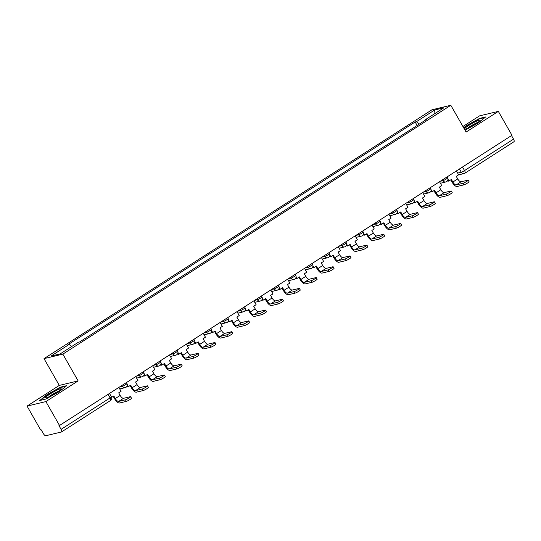<?xml version="1.0" encoding="UTF-8"?>
<svg xmlns="http://www.w3.org/2000/svg" width="541" height="541" viewBox="0 0 541 541"><rect width="100%" height="100%" fill="white"/><g stroke="black" fill="none" stroke-linecap="round" stroke-linejoin="round"><path stroke-width="0.81" d="M27.05 406.088L45.884 401.591L59.517 425.49L511.969 135.284L498.335 111.378L466.099 132.058L450.815 105.279L431.988 109.776L44.017 358.629L59.294 385.408L27.05 406.088L40.683 429.994L41.231 429.858L43.354 433.584A2.786 1.075 -122.7 0 0 45.823 435.721L61.363 432.009A2.786 1.075 -122.7 0 0 61.498 431.955A2.786 1.075 -122.7 0 0 61.092 429.344L110.1 397.912A2.786 0.345 -29.7 0 0 111.426 396.79L109.505 393.429M498.335 111.378L479.502 115.882L462.927 126.513M45.884 401.591L78.12 380.911L62.844 354.132L450.815 105.279M59.517 425.49L58.969 425.625L61.092 429.344M511.515 135.575L513.544 139.138A2.786 1.075 57.3 0 1 513.95 141.742A2.786 1.075 57.3 0 1 513.815 141.803M419.255 124.105L416.448 121.678L434.626 110.019L443.85 107.815L425.672 119.473L425.726 119.96M416.448 121.678L415.163 121.982L67.868 344.739L69.16 344.434L50.982 356.093L60.207 353.888L78.384 342.23L79.669 341.919L426.964 119.162L425.672 119.473M44.017 358.629L62.844 354.132M465.037 130.205L478.271 122.922L485.649 116.957L479.529 118.418L466.031 125.85L463.651 127.771M59.294 385.408L78.12 380.911M45.857 399.048L59.354 391.623L66.732 385.659L60.619 387.119L47.121 394.545L39.736 400.509L45.857 399.048M417.145 125.465L415.163 121.982M69.16 344.434L71.622 346.565M434.626 110.019L434.93 113.536M479.732 118.777L479.529 118.418M60.822 387.471L60.619 387.119M463.022 183.291A3.138 0.385 -29.7 0 0 466.18 181.756A3.138 0.385 -29.7 0 0 468.181 180.18A3.138 0.385 -29.7 0 0 467.891 180.173L461.054 181.803L456.185 184.927L463.022 183.291L463.914 184.853L457.077 186.489A5.572 2.15 57.3 0 1 452.141 182.209L450.788 179.835M468.181 180.18L469.067 181.742A3.138 0.385 150.3 0 1 467.072 183.311A3.138 0.385 150.3 0 1 463.914 184.853M447.975 179.179L449.003 180.985L451.383 179.456L452.851 182.04A3.76 1.454 -122.7 0 0 456.185 184.927M449.003 180.985L448.286 181.154L447.786 180.268M456.408 170.915L458.626 174.804L456.246 176.332L457.72 178.915A3.76 1.454 -122.7 0 0 461.054 181.803M476.594 121.143A9.055 1.116 -29.7 0 0 467.58 126.229A9.055 1.116 -29.7 0 0 464.726 129.218A9.055 1.116 -29.7 0 0 467.979 128.109A9.055 1.116 -29.7 0 0 480.09 120.454A9.055 1.116 -29.7 0 0 476.594 121.143M477.872 122.408A6.857 0.845 -29.7 0 0 476.175 123.084A6.857 0.845 -29.7 0 0 467.532 128.305M463.826 128.089L466.362 126.039L479.441 118.844L484.939 117.532M57.677 389.845A9.055 1.116 -29.7 0 0 48.663 394.93A9.055 1.116 -29.7 0 0 45.809 397.912A9.055 1.116 -29.7 0 0 49.069 396.803A9.055 1.116 -29.7 0 0 61.174 389.148A9.055 1.116 -29.7 0 0 57.677 389.845M58.955 391.109A6.857 0.845 -29.7 0 0 57.258 391.785A6.857 0.845 -29.7 0 0 48.622 397.006M40.541 400.32L47.446 394.741L60.524 387.545L66.029 386.233M446.142 194.118A3.138 0.385 -29.7 0 0 449.307 192.576A3.138 0.385 -29.7 0 0 451.302 191.007A3.138 0.385 -29.7 0 0 451.011 191L444.175 192.63L439.306 195.754L446.142 194.118L447.035 195.68L440.198 197.316A5.572 2.15 57.3 0 1 435.262 193.036L433.909 190.662M451.302 191.007L452.188 192.569A3.138 0.385 150.3 0 1 450.193 194.138A3.138 0.385 150.3 0 1 447.035 195.68M431.096 190.006L432.124 191.805L434.504 190.283L435.978 192.867A3.76 1.454 -122.7 0 0 439.306 195.754M432.124 191.805L431.407 191.981L430.907 191.095M439.535 181.742L441.754 185.631L439.373 187.159L440.841 189.742A3.76 1.454 -122.7 0 0 444.175 192.63M429.263 204.944A3.138 0.385 -29.7 0 0 432.428 203.402A3.138 0.385 -29.7 0 0 434.423 201.834A3.138 0.385 -29.7 0 0 434.132 201.82L427.295 203.457L422.426 206.581L429.263 204.944L430.156 206.506L423.319 208.136A5.572 2.15 57.3 0 1 418.382 203.862L417.03 201.489M434.423 201.834L435.316 203.389A3.138 0.385 150.3 0 1 433.321 204.965A3.138 0.385 150.3 0 1 430.156 206.506M414.217 200.833L415.245 202.632L417.625 201.11L419.099 203.686A3.76 1.454 -122.7 0 0 422.426 206.581M415.245 202.632L414.528 202.807L414.027 201.921M422.656 192.569L424.874 196.457L422.494 197.986L423.968 200.569A3.76 1.454 -122.7 0 0 427.295 203.457M412.391 215.771A3.138 0.385 -29.7 0 0 415.549 214.229A3.138 0.385 -29.7 0 0 417.544 212.654A3.138 0.385 -29.7 0 0 417.253 212.647L410.423 214.283L405.554 217.401L412.391 215.771L413.277 217.333L406.44 218.963A5.572 2.15 57.3 0 1 401.503 214.682L400.151 212.315M417.544 212.654L418.436 214.216A3.138 0.385 150.3 0 1 416.442 215.791A3.138 0.385 150.3 0 1 413.277 217.333M397.337 211.659L398.365 213.458L400.746 211.93L402.22 214.513A3.76 1.454 -122.7 0 0 405.554 217.401M398.365 213.458L397.655 213.627L397.148 212.748M405.777 203.396L407.995 207.284L405.615 208.812L407.089 211.389A3.76 1.454 -122.7 0 0 410.423 214.283M395.512 226.598A3.138 0.385 -29.7 0 0 398.67 225.056A3.138 0.385 -29.7 0 0 400.665 223.48A3.138 0.385 -29.7 0 0 400.381 223.474L393.544 225.103L388.675 228.228L395.512 226.598L396.397 228.16L389.567 229.79A5.572 2.15 57.3 0 1 384.631 225.509L383.278 223.142M400.665 223.48L401.557 225.042A3.138 0.385 150.3 0 1 399.562 226.618A3.138 0.385 150.3 0 1 396.397 228.16M380.458 222.486L381.486 224.285L383.867 222.757L385.341 225.34A3.76 1.454 -122.7 0 0 388.675 228.228M381.486 224.285L380.776 224.454L380.269 223.575M388.898 214.222L391.116 218.111L388.736 219.632L390.21 222.216A3.76 1.454 -122.7 0 0 393.544 225.103M378.632 237.425A3.138 0.385 -29.7 0 0 381.797 235.883A3.138 0.385 -29.7 0 0 383.792 234.307A3.138 0.385 -29.7 0 0 383.501 234.3L376.664 235.93L371.795 239.054L378.632 237.425L379.525 238.987L372.688 240.617A5.572 2.15 57.3 0 1 367.752 236.336L366.399 233.962M383.792 234.307L384.678 235.869A3.138 0.385 150.3 0 1 382.683 237.445A3.138 0.385 150.3 0 1 379.525 238.987M363.586 233.306L364.614 235.112L366.994 233.584L368.462 236.167A3.76 1.454 -122.7 0 0 371.795 239.054M364.614 235.112L363.897 235.281L363.396 234.402M372.025 225.042L374.244 228.938L371.863 230.459L373.331 233.043A3.76 1.454 -122.7 0 0 376.664 235.93M361.753 248.245A3.138 0.385 -29.7 0 0 364.918 246.71A3.138 0.385 -29.7 0 0 366.913 245.134A3.138 0.385 -29.7 0 0 366.622 245.127L359.785 246.757L354.916 249.881L361.753 248.245L362.646 249.807L355.809 251.443A5.572 2.15 57.3 0 1 350.872 247.163L349.52 244.789M366.913 245.134L367.799 246.696A3.138 0.385 150.3 0 1 365.804 248.272A3.138 0.385 150.3 0 1 362.646 249.807M346.707 244.133L347.735 245.939L350.115 244.41L351.589 246.994A3.76 1.454 -122.7 0 0 354.916 249.881M347.735 245.939L347.018 246.108L346.517 245.222M355.146 235.869L357.364 239.758L354.984 241.286L356.458 243.869A3.76 1.454 -122.7 0 0 359.785 246.757M344.874 259.071A3.138 0.385 -29.7 0 0 348.039 257.53A3.138 0.385 -29.7 0 0 350.034 255.961A3.138 0.385 -29.7 0 0 349.743 255.954L342.906 257.584L338.044 260.708L344.874 259.071L345.767 260.634L338.93 262.27A5.572 2.15 57.3 0 1 333.993 257.989L332.641 255.616M350.034 255.961L350.926 257.523A3.138 0.385 150.3 0 1 348.931 259.092A3.138 0.385 150.3 0 1 345.767 260.634M329.827 254.96L330.855 256.759L333.236 255.237L334.71 257.82A3.76 1.454 -122.7 0 0 338.044 260.708M330.855 256.759L330.138 256.934L329.638 256.049M338.267 246.696L340.485 250.584L338.105 252.113L339.579 254.696A3.76 1.454 -122.7 0 0 342.906 257.584M328.002 269.898A3.138 0.385 -29.7 0 0 331.16 268.356A3.138 0.385 -29.7 0 0 333.155 266.787A3.138 0.385 -29.7 0 0 332.864 266.774L326.034 268.41L321.165 271.535L328.002 269.898L328.887 271.46L322.051 273.09A5.572 2.15 57.3 0 1 317.114 268.816L315.761 266.442M333.155 266.787L334.047 268.343A3.138 0.385 150.3 0 1 332.052 269.918A3.138 0.385 150.3 0 1 328.887 271.46M312.948 265.787L313.976 267.585L316.357 266.064L317.831 268.64A3.76 1.454 -122.7 0 0 321.165 271.535M313.976 267.585L313.266 267.761L312.759 266.875M321.388 257.523L323.606 261.411L321.226 262.94L322.7 265.523A3.76 1.454 -122.7 0 0 326.034 268.41M311.122 280.725A3.138 0.385 -29.7 0 0 314.28 279.183A3.138 0.385 -29.7 0 0 316.275 277.607A3.138 0.385 -29.7 0 0 315.991 277.601L309.154 279.237L304.285 282.355L311.122 280.725L312.008 282.287L305.178 283.917A5.572 2.15 57.3 0 1 300.241 279.636L298.889 277.269M316.275 277.607L317.168 279.17A3.138 0.385 150.3 0 1 315.173 280.745A3.138 0.385 150.3 0 1 312.008 282.287M296.076 276.613L297.097 278.412L299.477 276.884L300.952 279.467A3.76 1.454 -122.7 0 0 304.285 282.355M297.097 278.412L296.387 278.581L295.886 277.702M304.509 268.35L306.727 272.238L304.346 273.766L305.821 276.343A3.76 1.454 -122.7 0 0 309.154 279.237M294.243 291.552A3.138 0.385 -29.7 0 0 297.408 290.01A3.138 0.385 -29.7 0 0 299.403 288.434A3.138 0.385 -29.7 0 0 299.112 288.427L292.275 290.057L287.406 293.181L294.243 291.552L295.136 293.114L288.299 294.744A5.572 2.15 57.3 0 1 283.362 290.463L282.01 288.096M299.403 288.434L300.289 289.996A3.138 0.385 150.3 0 1 298.294 291.572A3.138 0.385 150.3 0 1 295.136 293.114M279.197 287.44L280.224 289.239L282.605 287.711L284.072 290.294A3.76 1.454 -122.7 0 0 287.406 293.181M280.224 289.239L279.508 289.408L279.007 288.529M287.636 279.176L289.854 283.065L287.474 284.586L288.941 287.17A3.76 1.454 -122.7 0 0 292.275 290.057M277.364 302.378A3.138 0.385 -29.7 0 0 280.529 300.837A3.138 0.385 -29.7 0 0 282.524 299.261A3.138 0.385 -29.7 0 0 282.233 299.254L275.396 300.884L270.527 304.008L277.364 302.378L278.257 303.941L271.42 305.57A5.572 2.15 57.3 0 1 266.483 301.29L265.131 298.916M282.524 299.261L283.416 300.823A3.138 0.385 150.3 0 1 281.415 302.399A3.138 0.385 150.3 0 1 278.257 303.941M262.317 298.26L263.345 300.066L265.726 298.537L267.2 301.121A3.76 1.454 -122.7 0 0 270.527 304.008M263.345 300.066L262.628 300.235L262.128 299.356M270.757 289.996L272.975 293.891L270.595 295.413L272.069 297.996A3.76 1.454 -122.7 0 0 275.396 300.884M260.485 313.198A3.138 0.385 -29.7 0 0 263.65 311.663A3.138 0.385 -29.7 0 0 265.645 310.088A3.138 0.385 -29.7 0 0 265.354 310.081L258.524 311.711L253.655 314.835L260.485 313.198L261.377 314.761L254.54 316.397A5.572 2.15 57.3 0 1 249.604 312.116L248.251 309.743M265.645 310.088L266.537 311.65A3.138 0.385 150.3 0 1 264.542 313.225A3.138 0.385 150.3 0 1 261.377 314.761M245.438 309.087L246.466 310.892L248.846 309.364L250.321 311.947A3.76 1.454 -122.7 0 0 253.655 314.835M246.466 310.892L245.756 311.061L245.249 310.176M253.878 300.823L256.096 304.711L253.715 306.24L255.19 308.823A3.76 1.454 -122.7 0 0 258.524 311.711M243.612 324.025A3.138 0.385 -29.7 0 0 246.77 322.483A3.138 0.385 -29.7 0 0 248.765 320.914A3.138 0.385 -29.7 0 0 248.481 320.908L241.644 322.537L236.775 325.662L243.612 324.025L244.498 325.587L237.668 327.224A5.572 2.15 57.3 0 1 232.731 322.943L231.372 320.57M248.765 320.914L249.658 322.477A3.138 0.385 150.3 0 1 247.663 324.045A3.138 0.385 150.3 0 1 244.498 325.587M228.559 319.914L229.587 321.719L231.967 320.191L233.441 322.774A3.76 1.454 -122.7 0 0 236.775 325.662M229.587 321.719L228.877 321.888L228.37 321.002M236.999 311.65L239.217 315.538L236.836 317.067L238.31 319.65A3.76 1.454 -122.7 0 0 241.644 322.537M226.733 334.852A3.138 0.385 -29.7 0 0 229.891 333.31A3.138 0.385 -29.7 0 0 231.886 331.741A3.138 0.385 -29.7 0 0 231.602 331.728L224.765 333.364L219.896 336.488L226.733 334.852L227.626 336.414L220.789 338.044A5.572 2.15 57.3 0 1 215.852 333.77L214.5 331.396M231.886 331.741L232.779 333.297A3.138 0.385 150.3 0 1 230.784 334.872A3.138 0.385 150.3 0 1 227.626 336.414M211.687 330.74L212.714 332.539L215.088 331.018L216.562 333.594A3.76 1.454 -122.7 0 0 219.896 336.488M212.714 332.539L211.998 332.715L211.497 331.829M220.119 322.477L222.337 326.365L219.957 327.893L221.431 330.477A3.76 1.454 -122.7 0 0 224.765 333.364M209.854 345.679A3.138 0.385 -29.7 0 0 213.019 344.137A3.138 0.385 -29.7 0 0 215.014 342.561A3.138 0.385 -29.7 0 0 214.723 342.554L207.886 344.191L203.017 347.308L209.854 345.679L210.747 347.241L203.91 348.871A5.572 2.15 57.3 0 1 198.973 344.59L197.621 342.223M215.014 342.561L215.9 344.123A3.138 0.385 150.3 0 1 213.905 345.699A3.138 0.385 150.3 0 1 210.747 347.241M194.807 341.567L195.835 343.366L198.216 341.838L199.69 344.421A3.76 1.454 -122.7 0 0 203.017 347.308M195.835 343.366L195.118 343.535L194.618 342.656M203.247 333.303L205.465 337.192L203.085 338.72L204.552 341.297A3.76 1.454 -122.7 0 0 207.886 344.191M192.975 356.505A3.138 0.385 -29.7 0 0 196.14 354.964A3.138 0.385 -29.7 0 0 198.134 353.388A3.138 0.385 -29.7 0 0 197.844 353.381L191.007 355.011L186.138 358.135L192.975 356.505L193.867 358.068L187.03 359.697A5.572 2.15 57.3 0 1 182.094 355.417L180.741 353.05M198.134 353.388L199.027 354.95A3.138 0.385 150.3 0 1 197.032 356.526A3.138 0.385 150.3 0 1 193.867 358.068M177.928 352.394L178.956 354.193L181.336 352.664L182.811 355.248A3.76 1.454 -122.7 0 0 186.138 358.135M178.956 354.193L178.239 354.362L177.739 353.483M186.368 344.13L188.586 348.019L186.205 349.54L187.68 352.123A3.76 1.454 -122.7 0 0 191.007 355.011M176.095 367.332A3.138 0.385 -29.7 0 0 179.26 365.79A3.138 0.385 -29.7 0 0 181.255 364.215A3.138 0.385 -29.7 0 0 180.965 364.208L174.134 365.838L169.265 368.962L176.095 367.332L176.988 368.894L170.151 370.524A5.572 2.15 57.3 0 1 165.215 366.243L163.862 363.87M181.255 364.215L182.148 365.777A3.138 0.385 150.3 0 1 180.153 367.353A3.138 0.385 150.3 0 1 176.988 368.894M161.049 363.221L162.077 365.019L164.457 363.491L165.931 366.074A3.76 1.454 -122.7 0 0 169.265 368.962M162.077 365.019L161.367 365.189L160.86 364.309M169.489 354.957L171.707 358.845L169.326 360.367L170.8 362.95A3.76 1.454 -122.7 0 0 174.134 365.838M159.223 378.159A3.138 0.385 -29.7 0 0 162.381 376.617A3.138 0.385 -29.7 0 0 164.376 375.041A3.138 0.385 -29.7 0 0 164.092 375.035L157.255 376.664L152.386 379.789L159.223 378.159L160.109 379.714L153.279 381.351A5.572 2.15 57.3 0 1 148.342 377.07L146.99 374.697M164.376 375.041L165.269 376.604A3.138 0.385 150.3 0 1 163.274 378.179A3.138 0.385 150.3 0 1 160.109 379.714M144.17 374.041L145.198 375.846L147.578 374.318L149.052 376.901A3.76 1.454 -122.7 0 0 152.386 379.789M145.198 375.846L144.488 376.015L143.98 375.129M152.609 365.777L154.827 369.665L152.447 371.194L153.921 373.777A3.76 1.454 -122.7 0 0 157.255 376.664M142.344 388.979A3.138 0.385 -29.7 0 0 145.502 387.437A3.138 0.385 -29.7 0 0 147.504 385.868A3.138 0.385 -29.7 0 0 147.213 385.861L140.376 387.491L135.507 390.616L142.344 388.979L143.237 390.541L136.4 392.178A5.572 2.15 57.3 0 1 131.463 387.897L130.111 385.523M147.504 385.868L148.39 387.43A3.138 0.385 150.3 0 1 146.395 388.999A3.138 0.385 150.3 0 1 143.237 390.541M127.297 384.867L128.325 386.673L130.706 385.145L132.173 387.728A3.76 1.454 -122.7 0 0 135.507 390.616M128.325 386.673L127.608 386.842L127.108 385.956M135.73 376.604L137.948 380.492L135.568 382.02L137.042 384.604A3.76 1.454 -122.7 0 0 140.376 387.491M125.465 399.806A3.138 0.385 -29.7 0 0 128.63 398.264A3.138 0.385 -29.7 0 0 130.624 396.695A3.138 0.385 -29.7 0 0 130.334 396.681L123.497 398.318L118.628 401.442L125.465 399.806L126.357 401.368L119.52 403.004A5.572 2.15 57.3 0 1 114.584 398.724L113.231 396.35M130.624 396.695L131.51 398.25A3.138 0.385 150.3 0 1 129.515 399.826A3.138 0.385 150.3 0 1 126.357 401.368M111.662 397.351L113.826 395.971L115.301 398.548A3.76 1.454 -122.7 0 0 118.628 401.442M118.858 387.43L121.076 391.319L118.695 392.847L120.17 395.43A3.76 1.454 -122.7 0 0 123.497 398.318M119.507 387.011L122.347 386.335A2.786 0.345 -29.7 0 0 125.607 384.685A2.786 0.345 -29.7 0 0 126.932 383.562L126.384 382.602M136.386 376.184L139.226 375.508A2.786 0.345 -29.7 0 0 142.486 373.858A2.786 0.345 -29.7 0 0 143.805 372.742L143.257 371.775M153.265 365.358L156.099 364.681A2.786 0.345 -29.7 0 0 159.365 363.031A2.786 0.345 -29.7 0 0 160.684 361.915L160.136 360.955M170.144 354.531L172.978 353.855A2.786 0.345 -29.7 0 0 176.238 352.205A2.786 0.345 -29.7 0 0 177.563 351.089L177.015 350.128M187.024 343.711L189.857 343.028A2.786 0.345 -29.7 0 0 193.117 341.378A2.786 0.345 -29.7 0 0 194.442 340.262L193.894 339.302M203.896 332.884L206.736 332.208A2.786 0.345 -29.7 0 0 209.996 330.558A2.786 0.345 -29.7 0 0 211.321 329.435L210.774 328.475M220.775 322.057L223.616 321.381A2.786 0.345 -29.7 0 0 226.875 319.731A2.786 0.345 -29.7 0 0 228.194 318.608L227.646 317.648M237.655 311.231L240.488 310.554A2.786 0.345 -29.7 0 0 243.754 308.904A2.786 0.345 -29.7 0 0 245.073 307.788L244.525 306.821M254.534 300.404L257.367 299.728A2.786 0.345 -29.7 0 0 260.627 298.077A2.786 0.345 -29.7 0 0 261.952 296.962L261.404 295.995M271.413 289.577L274.246 288.901A2.786 0.345 -29.7 0 0 277.506 287.251A2.786 0.345 -29.7 0 0 278.831 286.135L278.284 285.175M288.285 278.757L291.126 278.074A2.786 0.345 -29.7 0 0 294.385 276.424A2.786 0.345 -29.7 0 0 295.711 275.308L295.156 274.348M305.165 267.93L307.998 267.254A2.786 0.345 -29.7 0 0 311.264 265.604A2.786 0.345 -29.7 0 0 312.583 264.481L312.035 263.521M322.044 257.103L324.877 256.427A2.786 0.345 -29.7 0 0 328.144 254.777A2.786 0.345 -29.7 0 0 329.462 253.655L328.914 252.694M338.923 246.277L341.756 245.6A2.786 0.345 -29.7 0 0 345.016 243.95A2.786 0.345 -29.7 0 0 346.341 242.835L345.794 241.868M355.802 235.45L358.636 234.774A2.786 0.345 -29.7 0 0 361.895 233.124A2.786 0.345 -29.7 0 0 363.221 232.008L362.673 231.041M372.675 224.623L375.515 223.947A2.786 0.345 -29.7 0 0 378.774 222.297A2.786 0.345 -29.7 0 0 380.1 221.181L379.545 220.221M389.554 213.803L392.387 213.12A2.786 0.345 -29.7 0 0 395.654 211.47A2.786 0.345 -29.7 0 0 396.972 210.354L396.425 209.394M406.433 202.976L409.267 202.3A2.786 0.345 -29.7 0 0 412.533 200.65A2.786 0.345 -29.7 0 0 413.851 199.528L413.304 198.567M423.312 192.15L426.146 191.473A2.786 0.345 -29.7 0 0 429.405 189.823A2.786 0.345 -29.7 0 0 430.731 188.701L430.183 187.741M440.185 181.323L443.025 180.647A2.786 0.345 -29.7 0 0 446.284 178.997A2.786 0.345 -29.7 0 0 447.61 177.874L447.062 176.914M457.645 173.086L461.27 172.221A2.786 0.345 -29.7 0 0 464.536 170.571L513.544 139.138M459.424 168.981L461.27 172.221A2.786 2.549 -103.4 0 0 464.083 173.546A2.786 2.786 0 0 0 464.942 173.181A2.786 1.075 -122.7 0 0 464.536 170.571L462.501 167.013M121.867 385.496L122.347 386.335A2.786 2.549 76.6 0 0 125.877 387.349M138.746 374.67L139.226 375.508A2.786 2.549 76.6 0 0 142.756 376.522M155.625 363.85L156.099 364.681A2.786 2.549 76.6 0 0 159.636 365.696M172.505 353.023L172.978 353.855A2.786 2.549 76.6 0 0 176.515 354.869M189.377 342.196L189.857 343.028A2.786 2.549 76.6 0 0 193.394 344.042M206.256 331.369L206.736 332.208A2.786 2.549 76.6 0 0 210.266 333.222M223.135 320.543L223.616 321.381A2.786 2.549 76.6 0 0 227.146 322.395M240.015 309.716L240.488 310.554A2.786 2.549 76.6 0 0 244.025 311.569M256.894 298.896L257.367 299.728A2.786 2.549 76.6 0 0 260.904 300.742M273.766 288.069L274.246 288.901A2.786 2.549 76.6 0 0 277.776 289.915M290.645 277.242L291.126 278.074A2.786 2.549 76.6 0 0 294.656 279.088M307.525 266.415L307.998 267.254A2.786 2.549 76.6 0 0 311.535 268.268M324.404 255.589L324.877 256.427A2.786 2.549 76.6 0 0 328.414 257.442M341.283 244.762L341.756 245.6A2.786 2.549 76.6 0 0 345.293 246.615M358.156 233.935L358.636 234.774A2.786 2.549 76.6 0 0 362.166 235.788M375.035 223.115L375.515 223.947A2.786 2.549 76.6 0 0 379.045 224.961M391.914 212.288L392.387 213.12A2.786 2.549 76.6 0 0 395.924 214.135M408.793 201.462L409.267 202.3A2.786 2.549 76.6 0 0 412.803 203.315M425.666 190.635L426.146 191.473A2.786 2.549 76.6 0 0 429.682 192.488M442.545 179.808L443.025 180.647A2.786 2.549 76.6 0 0 446.555 181.661M108.072 394.348L110.1 397.912A2.786 1.075 -122.7 0 1 110.506 400.516A2.786 2.786 0 0 0 111.426 396.79M110.371 400.577A2.786 1.075 -122.7 0 0 110.506 400.516L61.498 431.955M458.525 174.871L464.083 173.546A2.786 2.549 -103.4 0 0 464.807 173.235A2.786 1.075 -122.7 0 0 464.942 173.181L513.95 141.742M457.72 178.915L452.851 182.04M440.841 189.742L435.978 192.867M423.968 200.569L419.099 203.686M407.089 211.389L402.22 214.513M390.21 222.216L385.341 225.34M373.331 233.043L368.462 236.167M356.458 243.869L351.589 246.994M339.579 254.696L334.71 257.82M322.7 265.523L317.831 268.64M305.821 276.343L300.952 279.467M288.941 287.17L284.072 290.294M272.069 297.996L267.2 301.121M255.19 308.823L250.321 311.947M238.31 319.65L233.441 322.774M221.431 330.477L216.562 333.594M204.552 341.297L199.69 344.421M187.68 352.123L182.811 355.248M170.8 362.95L165.931 366.074M153.921 373.777L149.052 376.901M137.042 384.604L132.173 387.728M120.17 395.43L115.301 398.548M440.401 183.264L445.831 181.965A2.786 2.786 0 0 0 447.61 177.874M423.522 194.091L428.959 192.792A2.786 2.786 0 0 0 430.731 188.701M406.649 204.917L412.08 203.619A2.786 2.786 0 0 0 413.851 199.528M389.77 215.744L395.2 214.446A2.786 2.786 0 0 0 396.972 210.354M372.891 226.571L378.321 225.272A2.786 2.786 0 0 0 380.1 221.181M356.012 237.398L361.449 236.099A2.786 2.786 0 0 0 363.221 232.008M339.133 248.218L344.57 246.919A2.786 2.786 0 0 0 346.341 242.835M322.26 259.044L327.69 257.746A2.786 2.786 0 0 0 329.462 253.655M305.381 269.871L310.811 268.573A2.786 2.786 0 0 0 312.583 264.481M288.502 280.698L293.932 279.399A2.786 2.786 0 0 0 295.711 275.308M271.623 291.525L277.06 290.226A2.786 2.786 0 0 0 278.831 286.135M254.743 302.351L260.18 301.053A2.786 2.786 0 0 0 261.952 296.962M237.871 313.171L243.301 311.873A2.786 2.786 0 0 0 245.073 307.788M220.992 323.998L226.422 322.7A2.786 2.786 0 0 0 228.194 318.608M204.113 334.825L209.543 333.526A2.786 2.786 0 0 0 211.321 329.435M187.233 345.652L192.67 344.353A2.786 2.786 0 0 0 194.442 340.262M170.354 356.478L175.791 355.18A2.786 2.786 0 0 0 177.563 351.089M153.482 367.305L158.912 366.007A2.786 2.786 0 0 0 160.684 361.915M136.602 378.125L142.033 376.827A2.786 2.786 0 0 0 143.805 372.742M119.723 388.952L125.154 387.654A2.786 2.786 0 0 0 126.932 383.562"/></g></svg>
